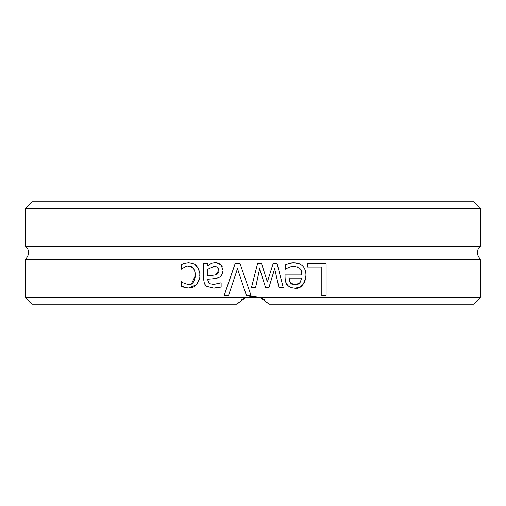 <?xml version="1.0" encoding="UTF-8"?>
<svg xmlns="http://www.w3.org/2000/svg" width="506" height="506" viewBox="0 0 506 506"><rect width="100%" height="100%" fill="white"/><g stroke="black" fill="none" stroke-linecap="round" stroke-linejoin="round"><path stroke-width="0.76" d="M480.7 208.535L473.964 201.799L32.036 201.799L25.3 208.535L480.7 208.535L480.7 246.435L25.3 246.435L26.907 247.959C26.584 247.061 31.714 252.798 25.3 259.565L25.3 297.465L245.745 297.465L253 296.118L260.698 297.636L245.309 297.636L253 296.118M25.3 297.465L32.036 304.201L236.833 304.201L245.745 297.465M480.7 246.435L479.093 247.959C479.416 247.061 474.286 252.798 480.7 259.565L25.3 259.565M480.7 297.465L260.255 297.465L269.167 304.201L473.964 304.201L480.7 297.465L480.7 259.565M228.522 295.574L224.145 295.574L235.277 263.234L239.92 263.234L251.058 295.574L246.441 295.574L237.478 268.711L228.522 295.574M207.846 279.982L209.497 283.651L213.741 284.461L221.128 282.81L221.128 286.978L213.715 288.078L206.404 286.269L204.411 283.689L203.754 279.824L203.754 263.234L207.846 263.234L207.846 265.802L210.806 263.734C210.964 263.221 212.602 262.829 215.733 262.557L220.945 264.701L223.095 270.261C222.229 274.922 220.755 277.288 218.668 277.358C218.137 278.136 214.531 278.749 207.846 279.192L207.846 280.261M307.37 263.234L326.104 263.234L326.104 295.574L321.81 295.574L321.81 267.06L307.37 267.06L307.37 263.234M276.997 263.234L283.208 287.503L278.964 287.503L274.663 268.711L268.926 287.503L265.549 287.503L259.648 268.711L255.612 287.503L251.501 287.503L257.662 263.234L261.431 263.234L267.351 281.943L273.253 263.234L276.997 263.234L283.208 287.503M293.632 262.684L293.771 262.684C301.671 263.006 305.744 267.193 305.978 275.239C304.378 284.827 300.64 289.147 294.764 288.186L290.767 287.528L287.743 285.485C286.206 284.48 285.302 281.715 285.042 277.174L285.042 274.948L301.842 274.948C302.632 270.375 299.963 267.478 293.822 266.251L288.844 267.326L285.485 269.186L285.485 264.733L289.185 263.367L293.771 262.684L299.179 263.594M184.235 283.411L188.453 284.486C192.153 285.232 194.494 282.177 195.474 275.315C194.816 268.844 192.476 265.821 188.453 266.251C187.631 265.58 185.297 266.561 181.458 269.186L181.224 264.6L184.393 263.316L188.377 262.684C193.064 263.221 195.79 264.258 196.549 265.802C199.244 270.084 200.294 273.253 199.693 275.315C200.357 277.256 199.313 280.4 196.549 284.751L188.377 288.053L181.224 286.194L181.224 281.608L183.368 282.936M245.208 297.68L241.001 300.071M238.174 302.588L236.833 304.201M181.224 264.6L184.393 263.316M185.594 266.706L185.164 266.858M191.534 283.777L195.474 275.315L194.842 270.969M193.728 268.8L191.002 266.687M188.175 284.48L191.515 283.79M184.627 283.594L185.063 283.771M185.228 283.828L185.974 284.081M189.478 288.009L186.297 287.895M184.545 287.497L184.228 287.395M183.387 287.117L182.843 286.915M182.546 286.794L181.97 286.548M199.32 279.167L196.549 284.751L195.057 286.073M194.88 286.2L193.918 286.769M193.703 286.877L190.794 287.832M194.709 264.303L197.878 267.56L199.465 272.19M188.377 262.684L191.217 262.962M299.463 263.708L299.843 263.879M305.251 270.115L305.7 271.918M305.978 275.239L305.7 278.578L304.22 282.791L302.424 285.15L299.356 287.275M299.21 287.338L294.764 288.186M289.982 287.187L287.743 285.485L285.738 282.089M289.185 263.367L290.988 262.918M291.329 262.854L292.632 262.715M285.485 264.733L287.541 263.917M288.844 267.326L286.636 268.522M292.803 266.295L289.097 267.212M301.842 274.948L301.089 270.634M301.013 270.463L299.729 268.503M298.104 267.238L297.092 266.776M290.412 282.943L294.998 284.827L299.849 282.917L301.842 278.066L289.027 278.066L290.412 282.943L291.285 283.803M291.57 283.992L293.138 284.638M296.927 284.619L297.617 284.404M297.996 284.239L298.692 283.853M298.768 283.803L300.912 281.469M289.027 278.066L289.527 281.273M289.615 281.519L289.755 281.855M259.648 268.711L255.612 287.503M274.663 268.711L268.926 287.503M261.431 263.234L267.351 281.943M204.411 283.689L203.943 282.057M221.128 286.978L220.553 287.13M220.458 287.149L219.832 287.294M218.099 287.648L215.695 287.99M214.462 288.066L214.146 288.072M213.741 284.461L220.894 282.81M208.092 281.81L209.497 283.651M218.668 277.358L218.137 277.592M217.257 277.914L214.841 278.509M214.342 278.591L214 278.635M213.886 278.654L211.002 278.964M220.945 264.701L222.412 266.934M222.899 268.446L223.095 270.261M215.733 262.557L217.118 262.684M219.623 263.658L220.54 264.328M207.846 265.802L210.806 263.734M210.249 275.719L211.995 275.542M215.094 266.371L214.266 266.327L207.846 269.211L207.846 275.947L215.132 274.948L218.877 270.546L218.744 269.243M218.472 268.439L218.244 268.035M217.7 267.396L217.295 267.079M215.132 274.948L216.935 274.125M217.302 273.86L218.586 272.253M218.877 270.546C219.294 268.237 217.757 266.826 214.266 266.327M224.145 295.574L235.277 263.234M246.441 295.574L237.478 268.711M260.792 297.68L264.999 300.071M267.826 302.588L269.167 304.201M25.3 208.535L25.3 246.435"/></g></svg>
